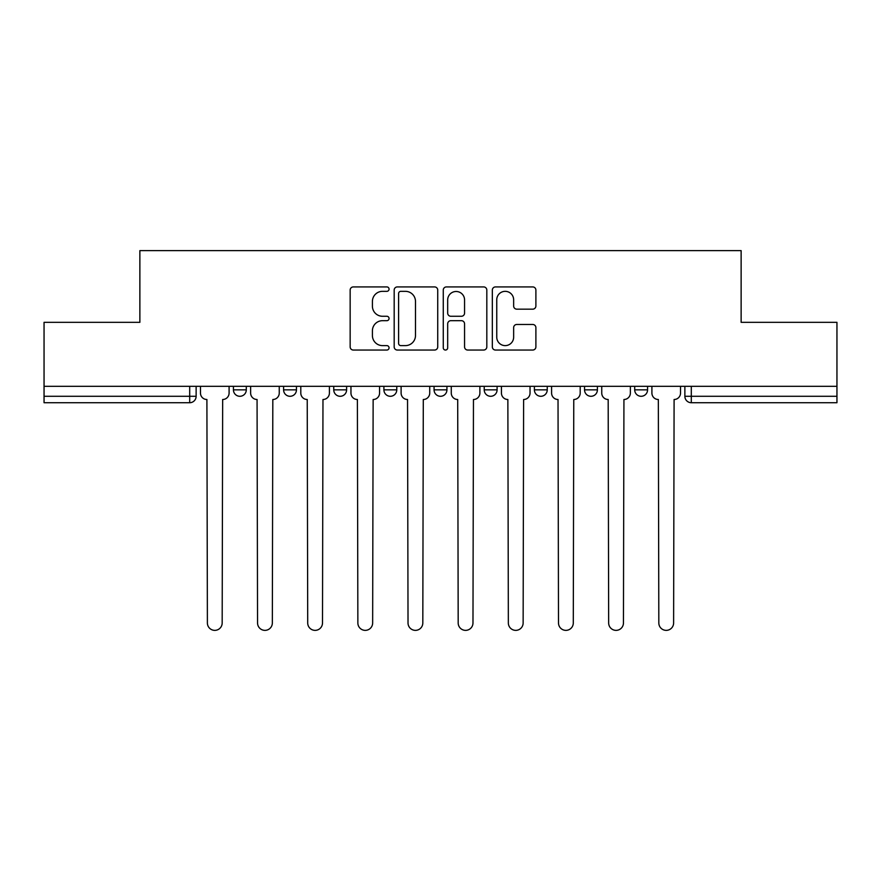 <?xml version="1.0" encoding="UTF-8"?>
<svg xmlns="http://www.w3.org/2000/svg" width="881" height="881" viewBox="0 0 881 881"><rect width="100%" height="100%" fill="white"/><g stroke="black" fill="none" stroke-linecap="round" stroke-linejoin="round"><path stroke-width="1.32" d="M389.061 289.122A2.214 2.214 0 0 0 386.847 286.92L353.314 286.92A3.161 3.161 0 0 0 350.153 290.069L350.153 346.883A3.161 3.161 0 0 0 353.314 350.043L386.847 350.043A2.214 2.214 0 0 0 389.061 347.83A2.214 2.214 0 0 0 386.847 345.616L382.508 345.616A10.098 10.098 0 0 1 372.41 335.518L372.41 330.782A10.098 10.098 0 0 1 382.508 320.684L386.847 320.684A2.214 2.214 0 0 0 389.061 318.481A2.214 2.214 0 0 0 386.847 316.268L382.508 316.268A10.098 10.098 0 0 1 372.41 306.17L372.41 301.434A10.098 10.098 0 0 1 382.508 291.336L386.847 291.336A2.214 2.214 0 0 0 389.061 289.122M634.705 386.319L634.705 389.854L647.568 389.854A6.431 6.431 0 0 1 641.137 396.285A6.431 6.431 0 0 1 634.705 389.854L634.705 386.319M534.393 386.319L534.393 389.854L547.244 389.854A6.431 6.431 0 0 1 540.813 396.285A6.431 6.431 0 0 1 534.393 389.854L534.393 386.319M484.231 386.319L484.231 389.854L497.093 389.854A6.431 6.431 0 0 1 490.662 396.285A6.431 6.431 0 0 1 484.231 389.854L484.231 386.319M383.907 389.854L383.907 386.319L383.907 389.854A6.431 6.431 0 0 0 390.338 396.285A6.431 6.431 0 0 1 383.907 389.854L396.769 389.854A6.431 6.431 0 0 1 390.338 396.285M283.594 389.854L283.594 386.319L283.594 389.854A6.431 6.431 0 0 0 290.025 396.285A6.431 6.431 0 0 1 283.594 389.854L296.457 389.854A6.431 6.431 0 0 1 290.025 396.285A6.431 6.431 0 0 0 296.457 389.854L296.457 386.319L296.457 389.854M532.741 309.165A3.161 3.161 0 0 0 535.89 306.015L535.89 290.069A3.161 3.161 0 0 0 532.741 286.92L495.496 286.92A3.161 3.161 0 0 0 492.336 290.069L492.336 346.883A3.161 3.161 0 0 0 495.496 350.043L532.741 350.043A3.161 3.161 0 0 0 535.89 346.883L535.89 327.633A3.161 3.161 0 0 0 532.741 324.472L516.795 324.472A3.161 3.161 0 0 0 513.645 327.633L513.645 337.181A8.447 8.447 0 0 1 505.198 345.616A8.447 8.447 0 0 1 496.752 337.181L496.752 299.782A8.447 8.447 0 0 1 505.198 291.336A8.447 8.447 0 0 1 513.645 299.782L513.645 306.015A3.161 3.161 0 0 0 516.795 309.165L532.741 309.165M44.05 386.319L44.05 322.336L139.87 322.336L139.87 250.633L741.13 250.633L741.13 322.336L836.95 322.336L836.95 386.319L44.05 386.319L44.05 396.285L196.133 396.285L196.133 386.319L196.133 396.285A6.431 6.431 0 0 1 189.701 402.716L44.05 402.716L44.05 396.285M437.736 290.069A3.161 3.161 0 0 0 434.586 286.92L397.342 286.92A3.161 3.161 0 0 0 394.181 290.069L394.181 346.883A3.161 3.161 0 0 0 397.342 350.043L434.586 350.043A3.161 3.161 0 0 0 437.736 346.883L437.736 290.069M446.414 286.92L483.658 286.92A3.161 3.161 0 0 1 486.819 290.069L486.819 346.883A3.161 3.161 0 0 1 483.658 350.043L467.723 350.043A3.161 3.161 0 0 1 464.562 346.883L464.562 323.845A3.161 3.161 0 0 0 461.413 320.684L450.841 320.684A3.161 3.161 0 0 0 447.68 323.845L447.68 347.83A2.214 2.214 0 0 1 445.467 350.043A2.214 2.214 0 0 1 443.264 347.83L443.264 290.069A3.161 3.161 0 0 1 446.414 286.92M684.867 386.319L684.867 396.285L836.95 396.285L836.95 402.716L691.299 402.716A6.431 6.431 0 0 1 684.867 396.285M836.95 386.319L836.95 396.285M647.568 386.319L647.568 389.854M597.406 386.319L597.406 389.854A6.431 6.431 0 0 1 590.975 396.285A6.431 6.431 0 0 1 584.543 389.854L597.406 389.854L597.406 386.319M584.543 386.319L584.543 389.854M547.244 389.854L547.244 386.319L547.244 389.854A6.431 6.431 0 0 1 540.813 396.285M497.093 389.854L497.093 386.319L497.093 389.854A6.431 6.431 0 0 1 490.662 396.285M446.931 386.319L446.931 389.854A6.431 6.431 0 0 1 440.5 396.285A6.431 6.431 0 0 1 434.069 389.854A6.431 6.431 0 0 0 440.5 396.285A6.431 6.431 0 0 0 446.931 389.854L446.931 386.319M434.069 386.319L434.069 389.854L446.931 389.854M396.769 386.319L396.769 389.854M346.607 386.319L346.607 389.854A6.431 6.431 0 0 1 340.187 396.285A6.431 6.431 0 0 1 333.756 389.854A6.431 6.431 0 0 0 340.187 396.285M333.756 386.319L333.756 389.854L346.607 389.854M246.295 386.319L246.295 389.854A6.431 6.431 0 0 1 239.863 396.285A6.431 6.431 0 0 1 233.432 389.854A6.431 6.431 0 0 0 239.863 396.285A6.431 6.431 0 0 0 246.295 389.854L246.295 386.319M233.432 386.319L233.432 389.854L246.295 389.854M189.701 386.319L189.701 402.716A6.431 6.431 0 0 0 196.133 396.285M400.811 291.336A2.214 2.214 0 0 0 398.608 293.549L398.608 343.414A2.214 2.214 0 0 0 400.811 345.616L405.392 345.616A10.098 10.098 0 0 0 415.491 335.518L415.491 301.434A10.098 10.098 0 0 0 405.392 291.336L400.811 291.336M464.562 299.936A8.447 8.447 0 0 0 456.127 291.49A8.447 8.447 0 0 0 447.68 299.936L447.68 313.118A3.161 3.161 0 0 0 450.841 316.268L461.413 316.268A3.161 3.161 0 0 0 464.562 313.118L464.562 299.936M200.472 386.319L200.472 393.069A6.431 6.431 0 0 0 206.903 399.5L207.387 622.966A7.4 7.4 0 0 0 214.788 630.367A7.4 7.4 0 0 0 222.177 622.966L222.662 399.5A6.431 6.431 0 0 0 229.093 393.069L229.093 386.319M250.633 386.319L250.633 393.069A6.431 6.431 0 0 0 257.065 399.5L257.549 622.966A7.4 7.4 0 0 0 264.939 630.367A7.4 7.4 0 0 0 272.339 622.966L272.824 399.5A6.431 6.431 0 0 0 279.255 393.069L279.255 386.319M300.795 386.319L300.795 393.069A6.431 6.431 0 0 0 307.227 399.5L307.711 622.966A7.4 7.4 0 0 0 315.101 630.367A7.4 7.4 0 0 0 322.501 622.966L322.975 399.5A6.431 6.431 0 0 0 329.406 393.069L329.406 386.319M350.957 386.319L350.957 393.069A6.431 6.431 0 0 0 357.389 399.5L357.862 622.966A7.4 7.4 0 0 0 365.263 630.367A7.4 7.4 0 0 0 372.652 622.966L373.137 399.5A6.431 6.431 0 0 0 379.568 393.069L379.568 386.319M401.108 386.319L401.108 393.069A6.431 6.431 0 0 0 407.54 399.5L408.024 622.966A7.4 7.4 0 0 0 415.425 630.367A7.4 7.4 0 0 0 422.814 622.966L423.298 399.5A6.431 6.431 0 0 0 429.73 393.069L429.73 386.319M451.27 386.319L451.27 393.069A6.431 6.431 0 0 0 457.702 399.5L458.186 622.966A7.4 7.4 0 0 0 465.575 630.367A7.4 7.4 0 0 0 472.976 622.966L473.46 399.5A6.431 6.431 0 0 0 479.892 393.069L479.892 386.319M501.432 386.319L501.432 393.069A6.431 6.431 0 0 0 507.863 399.5L508.348 622.966A7.4 7.4 0 0 0 515.737 630.367A7.4 7.4 0 0 0 523.138 622.966L523.611 399.5A6.431 6.431 0 0 0 530.043 393.069L530.043 386.319M551.594 386.319L551.594 393.069A6.431 6.431 0 0 0 558.025 399.5L558.499 622.966A7.4 7.4 0 0 0 565.899 630.367A7.4 7.4 0 0 0 573.289 622.966L573.773 399.5A6.431 6.431 0 0 0 580.205 393.069L580.205 386.319M601.745 386.319L601.745 393.069A6.431 6.431 0 0 0 608.176 399.5L608.661 622.966A7.4 7.4 0 0 0 616.061 630.367A7.4 7.4 0 0 0 623.451 622.966L623.935 399.5A6.431 6.431 0 0 0 630.367 393.069L630.367 386.319M651.907 386.319L651.907 393.069A6.431 6.431 0 0 0 658.338 399.5L658.823 622.966A7.4 7.4 0 0 0 666.212 630.367A7.4 7.4 0 0 0 673.613 622.966L674.097 399.5A6.431 6.431 0 0 0 680.528 393.069L680.528 386.319M691.299 386.319L691.299 402.716"/></g></svg>
